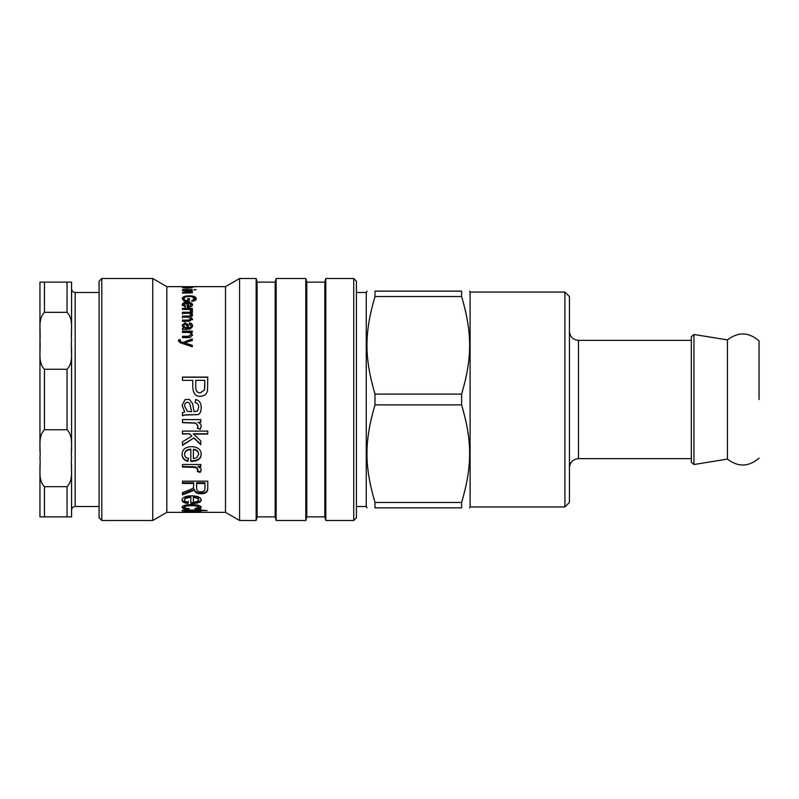 <?xml version="1.0" encoding="UTF-8"?>
<svg xmlns="http://www.w3.org/2000/svg" width="799" height="799" viewBox="0 0 799 799"><rect width="100%" height="100%" fill="white"/><g stroke="black" fill="none" stroke-linecap="round" stroke-linejoin="round"><path stroke-width="1.2" d="M178.497 341.113L178.706 340.214L180.264 340.054M178.706 340.214L180.264 339.575L180.824 342.072L182.462 342.631L192.289 338.996L192.289 340.514L184.359 342.871L192.289 345.737M182.462 342.631L192.289 339.475M184.359 342.871L192.289 345.298L192.289 346.766L180.075 342.691L178.497 340.644L178.706 339.735M180.824 342.072L182.062 342.042M180.125 340.384L180.824 341.612M182.472 336.769L188.444 336.769L191.061 334.581C191.241 333.293 190.162 332.594 187.835 332.474L182.472 332.474L182.472 331.136L192.289 331.136L192.289 332.334L190.901 332.334L192.509 334.871L190.122 337.568L182.472 337.647L182.472 336.259L188.444 336.259L191.061 334.581M190.901 332.334L192.509 335.38M182.472 331.685L192.289 331.685M191.141 304.729L188.314 303.24L188.314 306.217L190.182 305.857L191.141 304.729L190.182 305.857M190.182 306.606L188.314 306.966L188.314 306.217M183.62 304.769L185.648 306.207L185.428 307.186L182.252 304.769C182.342 303.171 184.03 302.352 187.296 302.312C190.681 302.382 192.419 303.181 192.509 304.719C192.419 306.267 190.721 307.096 187.395 307.216L186.956 303.191L183.62 304.769L183.62 305.528L185.648 306.946M182.252 305.528C182.342 303.94 184.03 303.131 187.296 303.091C190.681 303.151 192.419 303.95 192.509 305.478M183.87 298.676L185.268 301.303L187.775 301.303L187.775 298.666L189.383 298.666L189.383 301.363L184.359 301.363L182.242 298.716C182.492 296.809 184.809 295.83 189.183 295.8C193.688 295.83 196.045 296.789 196.254 298.656C196.224 300.064 194.886 300.933 192.229 301.263L191.79 300.484L194.716 298.666L192.02 296.749L189.293 296.539C185.658 296.609 183.85 297.328 183.87 298.676L185.268 300.514L187.775 300.514M191.79 301.273L194.716 299.475L194.716 298.666M192.899 296.958L196.214 299.056M182.292 299.116L185.817 296.908M187.775 299.475L189.383 299.475M185.268 301.303L185.268 300.514M190.991 292.913L191.061 291.865L182.472 290.666L192.289 290.666L190.901 291.066L192.509 291.975L190.122 293.013L182.472 293.043L182.472 292.504L191.061 291.865M190.901 291.935L192.509 292.834M190.901 291.575L190.901 291.066M194.107 290.017L196.015 289.628L194.107 289.628M182.472 290.017L192.289 289.628L182.472 289.628M191.131 286.681L183.62 286.681L191.131 286.891M182.472 286.891L196.015 286.791L182.472 286.791M182.472 512.369L189.453 511.52L200.799 511.859L184.749 512.159L200.799 512.349L166.811 512.369L152.729 520.499L152.729 278.501L101.793 278.501L101.793 520.499L152.729 520.499M200.799 512.349L225.498 512.369L239.58 520.499L256.139 520.499L256.139 278.501L239.58 278.501L239.58 520.499M184.749 511.62L184.749 512.159M200.799 510.221L198.392 510.221M185.248 510.221L182.492 510.291M185.118 510.911L182.222 510.821C181.743 510.271 183.61 510.002 187.835 510.032L198.392 510.032L198.392 510.621L185.118 510.911L185.118 510.062M198.392 510.032L200.799 509.542L200.799 511.12L198.392 510.621M200.799 510.032L207.201 510.621L200.799 510.621M182.492 510.471L182.492 511.18M198.661 507.365L198.661 506.506C198.751 505.487 196.414 504.938 191.65 504.848C186.846 504.938 184.499 505.467 184.609 506.456L184.609 507.315C184.579 508.044 186.107 508.474 189.183 508.593L188.774 509.333C184.449 509.173 182.212 508.504 182.072 507.325C182.182 505.657 185.348 504.738 191.57 504.569C197.842 504.728 201.058 505.647 201.208 507.325C201.118 508.474 199.191 509.123 195.405 509.263L194.946 508.524L198.661 507.365C198.751 506.346 196.414 505.787 191.65 505.697C186.846 505.787 184.499 506.326 184.609 507.315M201.098 506.896L197.153 508.264M185.967 508.244L182.172 506.866M195.405 508.494L195.405 509.263M188.774 508.573L188.774 509.333M204.963 483.455L204.963 482.786L196.604 482.786L196.604 488.089C196.674 490.666 198.092 491.914 200.859 491.814C203.425 491.874 204.794 490.806 204.963 488.589L204.963 483.455L196.604 483.455M207.76 487.789C207.8 491.375 205.493 493.113 200.859 492.993C197.103 493.073 194.806 491.715 193.977 488.928L192.729 490.846L182.472 494.861L182.472 492.554L187.735 490.616C191.78 489.108 193.738 487.959 193.598 487.19L193.708 482.786L182.472 482.786M192.729 490.117L182.472 494.102M193.708 483.455L182.472 483.455L182.472 481.178L207.76 481.178L207.76 488.509C207.8 492.124 205.493 493.872 200.859 493.752C197.103 493.822 194.806 492.464 193.977 489.657L192.729 490.846M193.977 488.928L193.977 489.657M201.208 469.353L200.219 472.379L197.333 471.55L198.002 469.223L195.695 466.896L182.472 466.476M200.219 471.79L197.333 470.971M200.799 466.236L198.022 466.236L198.022 466.776C200.379 467.815 201.438 468.863 201.208 469.922L200.219 472.379M198.002 469.782L195.695 467.435L182.472 467.016L182.472 464.509L200.799 464.509L200.799 466.776L198.022 466.776M184.499 406.042C184.639 403.615 185.598 402.386 187.385 402.366L187.385 402.366C189.063 402.097 190.102 403.535 190.492 406.681L191.67 411.685L190.492 406.741C190.102 403.575 189.063 402.117 187.385 402.366C185.598 402.366 184.639 403.585 184.499 405.992L187.425 411.275L191.67 411.785M201.208 407.77C201.028 412.164 199.68 414.441 197.153 414.611L190.142 414.761C185.418 414.711 182.861 415.031 182.472 415.73M197.153 414.611L190.142 414.891C185.418 414.831 182.861 415.15 182.472 415.86L182.472 412.654L184.729 411.934L182.072 405.273L185.128 399.5L189.433 399.5L192.549 403.505L194.097 411.765L197.583 410.906L198.641 407.33C198.781 404.654 197.613 403.076 195.156 402.616M198.641 407.39C198.781 404.693 197.613 403.105 195.156 402.636L195.555 399.59C199.321 400.259 201.198 403.006 201.208 407.84C201.028 412.264 199.68 414.571 197.153 414.731M185.128 399.5L189.433 399.5M184.729 412.034L182.072 405.313M204.774 380.374L195.735 380.374L195.735 386.846C195.805 390.991 197.333 392.968 200.339 392.798L204.534 389.892L204.774 380.374M195.735 380.534L195.735 386.846M195.735 386.946C195.805 391.061 197.333 393.028 200.339 392.848L204.534 389.972L204.774 386.786M204.774 386.886L204.774 380.534M182.472 377.258L207.76 377.258M182.472 380.374L182.472 377.078L207.76 377.078L207.51 390.331C206.861 394.067 204.504 396.034 200.429 396.244C195.725 396.654 193.158 393.507 192.749 386.806L192.749 380.374L182.472 380.374M201.208 426.007L200.219 429.303L197.333 428.254L198.002 425.837L195.695 422.971L182.472 422.461M200.219 429.063L197.333 428.024M200.799 422.162L198.022 422.351C200.379 423.62 201.438 424.908 201.208 426.217L200.219 429.303M198.002 426.057L195.695 423.16L182.472 422.651L182.472 419.605L200.799 419.605L200.799 422.351L198.022 422.351M200.799 444.334L193.997 437.892L182.472 445.343L182.472 441.817L191.84 436.114L189.743 433.787L182.472 433.787M193.997 437.892L182.472 444.983M207.76 433.787L193.338 433.787L200.799 440.978L200.799 444.693L193.997 438.202M189.743 433.787L182.472 434.067L182.472 431.1L207.76 431.1L207.76 434.067L193.338 434.067M191.84 436.114L189.743 434.067M198.661 454.291L198.661 453.852C198.512 451.185 196.744 449.667 193.378 449.288L193.378 458.636L196.874 457.627L198.661 454.291C198.512 451.605 196.744 450.067 193.378 449.687M190.841 449.537L190.841 449.138C186.746 449.527 184.669 451.145 184.609 453.992L184.609 454.431C184.559 456.419 185.817 457.807 188.394 458.606L187.985 461.323C184.14 460.444 182.162 458.147 182.072 454.431C182.232 449.477 185.368 446.891 191.47 446.651C197.802 446.971 201.048 449.517 201.208 454.281C201.048 458.786 197.862 461.163 191.67 461.403L190.841 461.383L190.841 449.537C186.746 449.937 184.669 451.565 184.609 454.431M201.208 453.842C201.048 458.306 197.862 460.663 191.67 460.903L190.841 460.893M188.394 458.127L187.985 460.823C184.14 459.954 182.162 457.677 182.072 453.992M187.985 460.823L187.985 461.323M198.661 499.984L198.661 499.185C198.512 497.767 196.744 496.948 193.378 496.728L193.378 502.181L196.874 501.682L198.661 499.984C198.512 498.566 196.744 497.737 193.378 497.517M190.841 497.427L190.841 496.638C186.746 496.878 184.669 497.747 184.609 499.255L184.609 500.054C184.559 501.083 185.817 501.782 188.394 502.162L187.985 503.46C184.14 503.08 182.162 501.952 182.072 500.054C182.232 497.407 185.368 495.989 191.47 495.799C197.802 496.029 201.048 497.427 201.208 499.974C201.048 502.261 197.862 503.43 191.67 503.5L190.841 503.49L190.841 497.427C186.746 497.667 184.669 498.546 184.609 500.054M201.208 499.175C201.048 501.432 197.862 502.601 191.67 502.661L190.841 502.651M188.394 501.343L187.985 502.621C184.14 502.251 182.162 501.133 182.072 499.255M187.985 502.621L187.985 503.46M191.141 287.54L188.314 287.221L188.314 287.91L191.141 287.99M186.956 289.078L186.956 288.109M186.956 287.95L188.314 287.95M183.62 287.55L185.428 288.179L182.252 287.55L187.296 287.051L192.509 287.53L186.956 288.189L186.956 287.211L183.62 288.03M190.432 311.98L190.791 310.511L189.553 309.543L182.472 309.383L182.472 308.384L192.289 308.384L192.289 309.283L190.801 309.283L192.509 310.571L191.98 311.63L190.432 311.27L190.791 310.511M190.801 309.283L192.509 311.28M182.472 309.113L192.289 309.113L192.289 310.002M182.472 314.007L182.472 312.958L192.289 312.958L192.289 313.897M182.472 317.862L182.472 316.744L188.844 316.744L191.061 315.585L191.061 314.906C191.151 313.867 189.992 313.338 187.565 313.318L182.472 313.318L182.472 312.259L192.289 312.259L192.289 313.208L190.911 313.208L192.509 315.156L190.781 317.023L192.509 319.131L189.203 321.288L182.472 321.288L182.472 320.099L188.654 320.099L191.061 318.871L188.174 317.203L182.472 317.203L182.472 316.074L188.844 316.074L191.061 314.906M182.472 320.729L188.654 320.729L191.061 319.51L191.061 318.871M190.781 317.023L192.509 319.77M190.911 313.208L192.509 315.835M183.56 325.443L185.128 328.169L187.395 328.379L186.766 325.732L185.108 323.975L183.56 325.443L185.128 327.59L187.395 327.8M186.786 328.369L186.786 327.8M182.472 328.739L183.68 327.91L182.252 325.153L185.068 322.656L187.875 324.424L188.694 327.8L190.571 327.44L191.131 325.992L189.263 324.074L189.483 322.876C191.5 323.126 192.509 324.224 192.509 326.172L190.342 329.038L182.472 329.518L182.472 328.159L183.68 327.91M189.263 324.684L189.483 323.485C191.5 323.735 192.509 324.823 192.509 326.761M182.252 325.742L185.068 323.275L187.875 325.023L188.694 328.369L190.571 328.019L191.131 325.992M189.483 323.485L189.483 322.876M190.571 328.019L190.571 327.44M188.694 328.369L188.694 327.8M187.875 325.023L187.875 324.424M184.179 286.631L166.811 286.631L166.811 512.369M190.701 286.631L225.498 286.631L225.498 512.369M356.434 399.5L356.434 281.208L353.727 278.501L353.727 520.499L356.434 517.792L356.434 399.5M101.793 278.501L99.086 281.208L99.086 517.792L101.793 520.499M256.139 520.499L257.108 516.883L257.108 282.117L275.166 282.117L276.134 278.501L305.807 278.501L305.807 520.499L306.766 516.883L306.766 282.117L324.833 282.117L325.802 278.501L325.802 520.499L353.727 520.499M275.166 282.117L275.166 516.883L276.134 520.499L305.807 520.499M276.134 278.501L276.134 520.499M324.833 282.117L324.833 516.883L325.802 520.499M39.95 465.228L39.95 516.883L71.55 516.883L71.55 465.228M39.95 347.046L39.95 451.155M71.55 334.571L71.55 282.117L39.95 282.117L39.95 334.571M67.036 486.661L44.464 486.661C37.413 479.67 40.969 467.385 39.95 458.197C40.969 448.998 37.413 436.713 44.464 429.732L67.036 429.732C74.087 436.713 70.542 448.998 71.55 458.197C70.542 467.385 74.087 479.67 67.036 486.661L67.036 516.883L71.55 516.883M71.55 451.155L71.55 347.046M44.464 486.661L44.464 516.883L39.95 516.883M71.55 340.803C70.542 349.842 74.107 362.247 67.036 369.268L44.464 369.268C37.403 362.247 40.969 349.842 39.95 340.803C40.969 331.775 37.403 319.37 44.464 312.339L67.036 312.339C74.107 319.37 70.542 331.775 71.55 340.803M67.036 312.339L67.036 282.117L71.55 282.117M71.461 353.458L71.55 347.845M39.95 282.117L44.464 282.117L44.464 312.339M40.04 328.149L39.95 347.845M356.434 506.506L366.252 506.506L366.252 292.494L356.434 292.494M461.622 394.107L374.991 394.107C364.294 357.622 364.294 333.023 374.991 296.529L461.622 296.529C472.319 333.023 472.319 357.622 461.622 394.107L461.622 404.893C472.319 441.378 472.319 465.977 461.622 502.471L374.991 502.471C364.294 465.977 364.294 441.378 374.991 404.893L374.991 394.107M374.991 404.893L461.622 404.893M564.913 506.956L569.427 502.441L569.427 296.559L564.913 292.044L564.913 506.956L470.102 506.956L470.102 292.044L469.572 291.146M374.991 502.471L374.991 507.854C364.294 507.854 364.294 507.854 374.991 507.854C364.294 507.854 364.294 507.854 374.991 507.854L461.622 507.854C472.319 507.854 472.319 507.854 461.622 507.854C472.319 507.854 472.319 507.854 461.622 507.854L461.622 502.471M461.622 296.529L461.622 291.146C472.319 291.146 472.319 291.146 461.622 291.146C472.319 291.146 472.319 291.146 461.622 291.146L374.991 291.146C364.294 291.146 364.294 291.146 374.991 291.146C364.294 291.146 364.294 291.146 374.991 291.146L374.991 296.529M691.325 399.5L691.325 336.719L693.941 334.481L693.941 464.519L691.325 462.281L691.325 399.5M693.941 464.519L727.45 459.095L727.45 339.905L693.941 334.481M759.05 399.5L759.05 340.903L759.05 399.5M188.444 336.769L188.444 336.259M187.296 303.091L187.296 302.312M189.183 296.539L189.183 295.8M188.444 293.043L188.444 292.504M187.655 510.032L187.655 510.621M191.65 504.848L191.65 505.697M189.353 491.705L189.353 492.444M200.859 492.993L200.859 493.752M192.07 466.476L192.07 467.016M195.695 466.896L195.695 467.435M191.67 460.903L191.67 461.403M191.67 502.661L191.67 503.5M187.296 287.95L187.296 287.051M188.844 316.744L188.844 316.074M188.654 320.729L188.654 320.099M185.128 328.169L185.128 327.59M189.133 328.379L189.133 327.8M188.135 326.122L188.135 325.533M185.068 323.275L185.068 322.656M99.086 506.506L75.166 506.506L75.166 292.494L99.086 292.494M67.036 369.268L67.036 429.732M44.464 429.732L44.464 369.268M691.325 458.646L578.456 458.646L578.456 340.354C572.973 339.825 569.957 336.808 569.427 331.325M325.802 278.501L353.727 278.501M166.811 286.631L152.729 278.501M225.498 286.631L239.58 278.501M257.108 282.117L256.139 278.501M257.108 516.883L275.166 516.883M306.766 282.117L305.807 278.501M306.766 516.883L324.833 516.883M75.166 292.494C72.989 292.304 71.79 291.096 71.55 288.888M75.166 506.506C72.989 506.696 71.79 507.904 71.55 510.112M470.102 506.956L469.572 507.854M727.45 339.905C738.246 331.685 748.783 332.024 759.05 340.903M727.45 459.095C738.246 467.315 748.783 466.976 759.05 458.097M564.913 292.044L470.102 292.044M366.252 506.506L367.041 507.854M366.252 292.494L367.041 291.146M691.325 340.354L578.456 340.354M578.456 458.646C572.973 459.175 569.957 462.192 569.427 467.675"/></g></svg>
